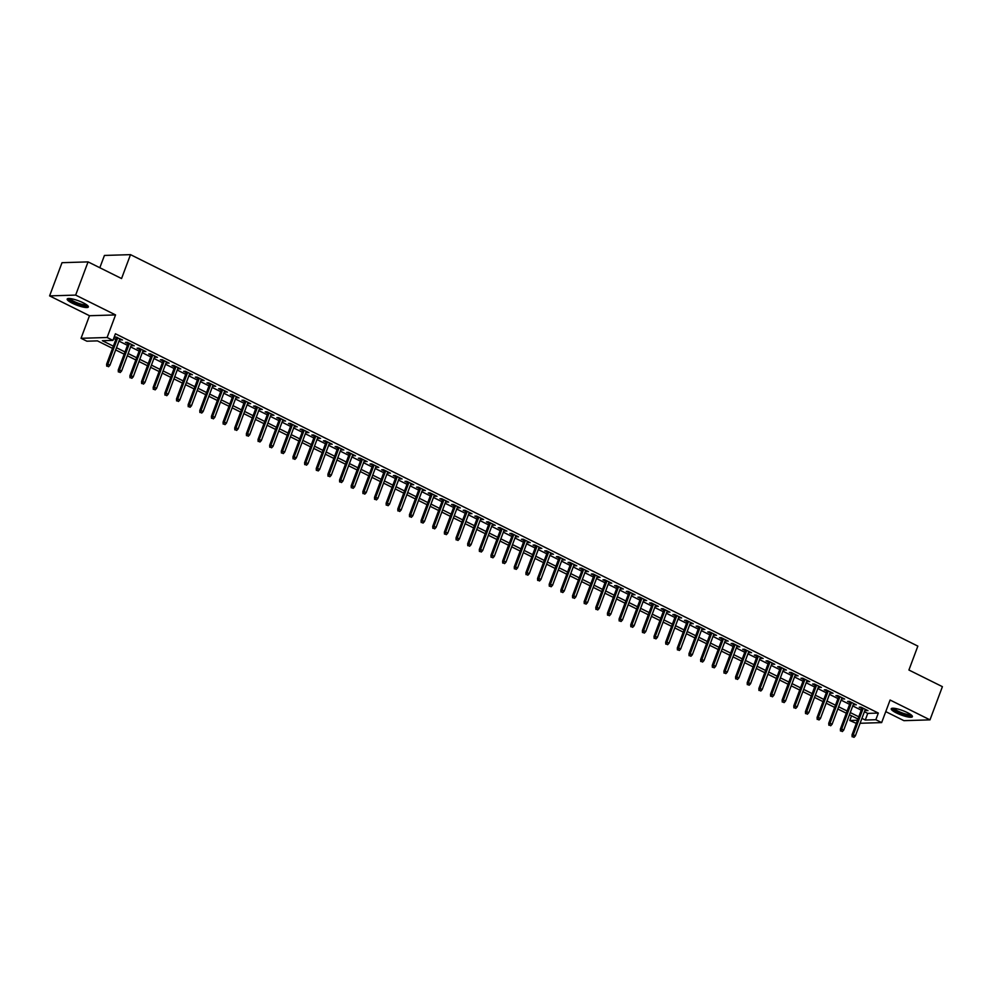 <?xml version="1.0" encoding="UTF-8"?>
<svg xmlns="http://www.w3.org/2000/svg" width="992" height="992" viewBox="0 0 992 992"><rect width="100%" height="100%" fill="white"/><g stroke="black" fill="none" stroke-linecap="round" stroke-linejoin="round"><path stroke-width="1.49" d="M72.28 303.192A11.296 2.331 -159.5 0 0 88.35 306.974A11.296 2.331 -159.5 0 0 83.266 302.845A11.296 2.331 -159.5 0 0 67.183 299.063A11.296 2.331 -159.5 0 0 72.28 303.192M896.322 712.901A11.296 2.331 -159.5 0 0 912.404 716.695A11.296 2.331 -159.5 0 0 907.308 712.566A11.296 2.331 -159.5 0 0 891.238 708.772A11.296 2.331 -159.5 0 0 896.322 712.901M112.53 348.366L97.439 340.876L86.874 341.198L81.046 338.297L107.111 337.503L112.939 340.392L102.374 340.715L113.348 346.171M89.491 315.729L115.556 314.923L75.652 295.095L88.065 261.888L62.012 262.694L49.6 295.889L89.491 315.729L81.046 338.297M99.832 267.741L104.433 255.44L130.498 254.646L917.848 646.114L908.92 670.022L942.4 686.662L929.988 719.857L890.097 700.03L881.652 722.598L860.089 723.267M885.757 711.624L903.935 720.663L929.988 719.857M856.307 723.379L849.772 720.502L857.472 720.266M851.533 715.802L849.772 720.502M75.652 295.095L49.6 295.889M119.598 339.462L122.537 339.996L114.365 336.548M131.242 345.253L134.193 345.786L127.199 342.314L125.438 342.364L128.092 343.678M142.885 351.044L145.836 351.577L138.843 348.105L137.082 348.155L139.736 349.469M154.541 356.835L157.48 357.368L150.499 353.896L148.738 353.946L151.379 355.26M166.185 362.626L169.124 363.159L162.142 359.687L160.382 359.736L163.035 361.051M177.828 368.416L180.78 368.95L173.786 365.478L172.025 365.527L174.679 366.842M189.484 374.207L192.423 374.74L185.43 371.268L183.669 371.318L186.322 372.632M201.128 379.998L204.067 380.531L197.086 377.059L195.325 377.109L197.978 378.423M212.772 385.789L215.723 386.322L208.729 382.85L206.968 382.9L209.622 384.214M224.415 391.58L227.366 392.113L220.373 388.641L218.612 388.69L221.266 390.005M236.071 397.37L239.01 397.904L232.029 394.432L230.268 394.481L232.922 395.796M247.715 403.161L250.666 403.694L243.672 400.222L241.912 400.272L244.565 401.586M259.358 408.952L262.31 409.485L255.316 406.013L253.555 406.063L256.209 407.377M271.014 414.743L273.953 415.276L266.972 411.804L265.211 411.854L267.852 413.168M282.658 420.534L285.597 421.067L278.616 417.595L276.855 417.644L279.508 418.959M294.302 426.324L297.253 426.858L290.259 423.386L288.498 423.435L291.152 424.75M305.958 432.115L308.896 432.648L301.903 429.176L300.142 429.226L302.796 430.54M317.601 437.906L320.54 438.439L313.559 434.967L311.798 435.017L314.452 436.344M329.245 443.697L332.196 444.23L325.202 440.758L323.442 440.808L326.095 442.134M340.888 449.488L343.84 450.021L336.846 446.549L335.085 446.598L337.739 447.925M352.544 455.278L355.483 455.812L348.502 452.34L346.741 452.389L349.382 453.716M364.188 461.069L367.139 461.602L360.146 458.13L358.385 458.18L361.038 459.507M375.832 466.86L378.783 467.393L371.789 463.921L370.028 463.971L372.682 465.298M387.488 472.651L390.426 473.184L383.445 469.712L381.684 469.762L384.326 471.088M399.131 478.442L402.07 478.975L395.089 475.503L393.328 475.552L395.982 476.879M410.775 484.232L413.726 484.766L406.732 481.294L404.972 481.343L407.625 482.67M422.431 490.023L425.37 490.556L418.376 487.084L416.615 487.134L419.269 488.461M434.074 495.814L437.013 496.347L430.032 492.875L428.271 492.925L430.925 494.252M445.718 501.605L448.669 502.138L441.676 498.666L439.915 498.716L442.568 500.042M457.362 507.396L460.313 507.929L453.319 504.457L451.558 504.506L454.212 505.833M469.018 513.186L471.956 513.72L464.975 510.248L463.214 510.297L465.856 511.624M480.661 518.977L483.612 519.51L476.619 516.038L474.858 516.088L477.512 517.415M492.305 524.768L495.256 525.301L488.262 521.829L486.502 521.879L489.155 523.206M503.961 530.559L506.9 531.092L499.918 527.62L498.158 527.67L500.799 528.996M515.604 536.35L518.543 536.883L511.562 533.411L509.801 533.473L512.455 534.787M527.248 542.14L530.199 542.674L523.206 539.202L521.445 539.264L524.098 540.578M538.904 547.931L541.843 548.464L534.849 544.992L533.088 545.054L535.742 546.369M550.548 553.722L553.486 554.255L546.505 550.783L544.744 550.845L547.398 552.16M562.191 559.513L565.142 560.046L558.149 556.574L556.388 556.636L559.042 557.95M573.835 565.304L576.786 565.837L569.792 562.365L568.032 562.427L570.685 563.741M585.491 571.094L588.43 571.628L581.448 568.156L579.688 568.218L582.329 569.532M597.134 576.885L600.086 577.418L593.092 573.946L591.331 574.008L593.985 575.323M608.778 582.676L611.729 583.209L604.736 579.737L602.975 579.799L605.628 581.114M620.434 588.467L623.373 589.012L616.392 585.528L614.631 585.59L617.272 586.904M632.078 594.258L635.016 594.803L628.035 591.319L626.274 591.381L628.928 592.695M643.721 600.048L646.672 600.594L639.679 597.11L637.918 597.172L640.572 598.486M655.377 605.839L658.316 606.385L651.322 602.9L649.562 602.962L652.215 604.277M667.021 611.63L669.96 612.176L662.978 608.691L661.218 608.753L663.871 610.068M678.664 617.433L681.616 617.966L674.622 614.482L672.861 614.544L675.515 615.858M690.308 623.224L693.259 623.757L686.266 620.273L684.505 620.335L687.158 621.649M701.964 629.015L704.903 629.548L697.922 626.064L696.161 626.126L698.802 627.44M713.608 634.806L716.546 635.339L709.565 631.854L707.804 631.916L710.458 633.231M725.251 640.596L728.202 641.13L721.209 637.645L719.448 637.707L722.102 639.022M736.907 646.387L739.846 646.92L732.865 643.436L731.104 643.498L733.745 644.812M748.551 652.178L751.49 652.711L744.508 649.227L742.748 649.289L745.401 650.603M760.194 657.969L763.146 658.502L756.152 655.03L754.391 655.08L757.045 656.394M771.85 663.76L774.789 664.293L767.796 660.821L766.035 660.87L768.688 662.185M783.494 669.55L786.433 670.084L779.452 666.612L777.691 666.661L780.344 667.976M795.138 675.341L798.089 675.874L791.095 672.402L789.334 672.452L791.988 673.766M806.781 681.132L809.732 681.665L802.739 678.193L800.978 678.243L803.632 679.557M818.437 686.923L821.376 687.456L814.395 683.984L812.634 684.034L815.275 685.348M830.081 692.714L833.02 693.247L826.038 689.775L824.278 689.824L826.931 691.139M841.724 698.504L844.676 699.038L837.682 695.566L835.921 695.615L838.575 696.93M853.38 704.295L856.319 704.828L849.326 701.356L847.577 701.406L850.218 702.72M864.404 711.735L867.752 713.397L878.317 713.062L115.419 333.758L112.939 340.392M113.658 338.458L115.828 339.537M118.978 341.099L127.472 345.328M130.622 346.89L139.116 351.118M142.278 352.681L150.772 356.909M153.921 358.472L162.415 362.7M165.565 364.262L174.059 368.491M177.221 370.053L185.715 374.282M188.864 375.844L197.358 380.072M200.508 381.647L209.002 385.863M212.164 387.438L220.658 391.654M223.808 393.229L232.302 397.445M235.451 399.02L243.945 403.236M247.095 404.81L255.589 409.026M258.751 410.601L267.245 414.817M270.394 416.392L278.888 420.608M282.038 422.183L290.532 426.399M293.694 427.974L302.188 432.19M305.338 433.764L313.832 437.98M316.981 439.555L325.475 443.771M328.637 445.346L337.131 449.562M340.281 451.137L348.775 455.353M351.924 456.928L360.418 461.144M363.568 462.718L372.062 466.934M375.224 468.509L383.718 472.725M386.868 474.3L395.362 478.516M398.511 480.091L407.005 484.307M410.167 485.882L418.661 490.098M421.811 491.672L430.305 495.888M433.454 497.463L441.948 501.679M445.11 503.254L453.604 507.47M456.754 509.045L465.248 513.261M468.398 514.836L476.892 519.064M480.041 520.626L488.535 524.855M491.697 526.417L500.191 530.646M503.341 532.208L511.835 536.436M514.984 537.999L523.478 542.227M526.64 543.79L535.134 548.018M538.284 549.58L546.778 553.809M549.928 555.371L558.422 559.6M561.584 561.162L570.078 565.39M573.227 566.953L581.721 571.181M584.871 572.744L593.365 576.972M596.514 578.534L605.008 582.763M608.17 584.325L616.664 588.554M619.814 590.116L628.308 594.344M631.458 595.907L639.952 600.135M643.114 601.698L651.608 605.926M654.757 607.488L663.251 611.717M666.401 613.279L674.895 617.508M678.057 619.07L686.551 623.298M689.7 624.861L698.194 629.089M701.344 630.652L709.838 634.88M712.988 636.442L721.482 640.671M724.644 642.233L733.138 646.462M736.287 648.024L744.781 652.252M747.931 653.815L756.425 658.043M759.587 659.606L768.081 663.834M771.23 665.396L779.724 669.625M782.874 671.187L791.368 675.416M794.518 676.978L803.024 681.206M806.174 682.769L814.668 686.997M817.817 688.56L826.311 692.788M829.461 694.35L837.955 698.579M841.117 700.141L849.611 704.37M852.76 705.944L861.254 710.16M865.024 710.086L867.963 710.619L860.982 707.147L859.221 707.197L861.874 708.511M114.278 336.809L116.448 337.888M115.556 314.923L107.111 337.503M878.317 713.062L875.837 719.708L881.652 722.598M88.065 261.888L121.557 278.541L130.498 254.646M857.956 719.002L849.462 714.773M846.3 713.198L837.806 708.982M834.656 707.408L826.162 703.192M823.013 701.617L814.519 697.401M811.357 695.826L802.863 691.61M799.713 690.035L791.219 685.819M788.07 684.244L779.576 680.028M776.426 678.454L767.932 674.238M764.77 672.663L756.276 668.447M753.126 666.872L744.632 662.656M741.483 661.081L732.989 656.865M729.827 655.29L721.333 651.074M718.183 649.5L709.689 645.284M706.54 643.709L698.046 639.493M694.884 637.918L686.39 633.702M683.24 632.127L674.746 627.911M671.596 626.336L663.102 622.12M659.953 620.546L651.459 616.33M648.297 614.755L639.803 610.539M636.653 608.964L628.159 604.748M625.01 603.173L616.516 598.957M613.354 597.382L604.86 593.166M601.71 591.592L593.216 587.376M590.066 585.801L581.572 581.585M578.41 580.01L569.916 575.794M566.767 574.219L558.273 569.991M555.123 568.428L546.629 564.2M543.48 562.638L534.986 558.409M531.824 556.847L523.33 552.618M520.18 551.056L511.686 546.828M508.536 545.265L500.042 541.037M496.88 539.474L488.386 535.246M485.237 533.684L476.743 529.455M473.593 527.893L465.099 523.664M461.937 522.102L453.443 517.874M450.294 516.311L441.8 512.083M438.65 510.52L430.156 506.292M427.006 504.73L418.512 500.501M415.35 498.939L406.856 494.71M403.707 493.148L395.213 488.92M392.063 487.357L383.569 483.129M380.407 481.566L371.913 477.338M368.764 475.776L360.27 471.547M357.12 469.985L348.626 465.756M345.464 464.194L336.97 459.966M333.82 458.403L325.326 454.175M322.177 452.612L313.683 448.384M310.533 446.822L302.039 442.593M298.877 441.031L290.383 436.802M287.234 435.24L278.74 431.012M275.59 429.449L267.096 425.221M263.934 423.658L255.44 419.43M252.29 417.868L243.796 413.639M240.647 412.077L232.153 407.848M229.003 406.286L220.497 402.058M217.347 400.495L208.853 396.267M205.704 394.704L197.21 390.476M194.06 388.914L185.566 384.685M182.404 383.11L173.91 378.894M170.76 377.32L162.266 373.104M159.117 371.529L150.623 367.313M147.461 365.738L138.967 361.522M135.817 359.947L127.323 355.731M124.174 354.156L115.68 349.94M861.924 718.369L865.272 720.031L875.837 719.708M116.498 347.746L124.992 351.962M128.142 353.536L136.636 357.752M139.798 359.327L148.292 363.543M151.441 365.118L159.935 369.334M163.085 370.909L171.579 375.125M174.728 376.7L183.222 380.928M186.384 382.49L194.878 386.719M198.028 388.281L206.522 392.51M209.672 394.072L218.166 398.3M221.328 399.863L229.822 404.091M232.971 405.654L241.465 409.882M244.615 411.444L253.109 415.673M256.271 417.235L264.765 421.464M267.914 423.026L276.408 427.254M279.558 428.817L288.052 433.045M291.202 434.608L299.696 438.836M302.858 440.398L311.352 444.627M314.501 446.189L322.995 450.418M326.145 451.98L334.639 456.208M337.801 457.771L346.295 461.999M349.444 463.562L357.938 467.79M361.088 469.352L369.582 473.581M372.744 475.143L381.238 479.372M384.388 480.934L392.882 485.162M396.031 486.725L404.525 490.953M407.675 492.516L416.169 496.744M419.331 498.306L427.825 502.535M430.974 504.097L439.468 508.326M442.618 509.888L451.112 514.116M454.274 515.679L462.768 519.907M465.918 521.47L474.412 525.698M477.561 527.26L486.055 531.489M489.217 533.051L497.711 537.28M500.861 538.842L509.355 543.07M512.504 544.633L520.998 548.861M524.148 550.424L532.642 554.652M535.804 556.214L544.298 560.443M547.448 562.005L555.942 566.234M559.091 567.808L567.585 572.024M570.747 573.599L579.241 577.815M582.391 579.39L590.885 583.606M594.034 585.181L602.528 589.397M605.69 590.972L614.184 595.188M617.334 596.762L625.828 600.978M628.978 602.553L637.472 606.769M640.621 608.344L649.115 612.56M652.277 614.135L660.771 618.351M663.921 619.926L672.415 624.142M675.564 625.716L684.058 629.932M687.22 631.507L695.714 635.723M698.864 637.298L707.358 641.514M710.508 643.089L719.002 647.305M722.164 648.88L730.658 653.096M733.807 654.67L742.301 658.886M745.451 660.461L753.945 664.677M757.094 666.252L765.588 670.468M768.75 672.043L777.244 676.259M780.394 677.834L788.888 682.05M792.038 683.624L800.532 687.84M803.694 689.415L812.188 693.631M815.337 695.206L823.831 699.422M826.981 700.997L835.475 705.213M838.624 706.788L847.131 711.016M850.28 712.578L858.774 716.807M867.752 713.397L865.272 720.031M866.5 709.888L866.202 710.669M854.856 704.097L854.558 704.878M843.2 698.306L842.915 699.087M831.556 692.515L831.259 693.296M819.913 686.724L819.615 687.506M808.269 680.934L807.972 681.715M796.613 675.143L796.328 675.924M784.97 669.352L784.672 670.133M773.326 663.561L773.028 664.342M761.67 657.77L761.385 658.552M750.026 651.98L749.729 652.761M738.383 646.189L738.085 646.97M726.727 640.398L726.442 641.179M715.083 634.607L714.786 635.388M703.44 628.816L703.142 629.598M691.796 623.026L691.498 623.807M680.14 617.235L679.855 618.016M668.496 611.444L668.199 612.225M656.853 605.653L656.555 606.434M645.197 599.862L644.912 600.644M633.553 594.072L633.256 594.853M621.91 588.281L621.612 589.062M610.254 582.49L609.968 583.271M598.61 576.699L598.325 577.48M586.966 570.908L586.669 571.69M575.323 565.118L575.025 565.899M563.667 559.327L563.382 560.108M552.023 553.536L551.726 554.317M540.38 547.745L540.082 548.526M528.724 541.954L528.438 542.736M517.08 536.164L516.782 536.945M505.436 530.36L505.139 531.154M493.78 524.57L493.495 525.363M482.137 518.779L481.852 519.572M470.493 512.988L470.196 513.782M458.85 507.197L458.552 507.991M447.194 501.406L446.908 502.2M435.55 495.616L435.252 496.409M423.906 489.825L423.609 490.618M412.25 484.034L411.965 484.828M400.607 478.243L400.309 479.037M388.963 472.452L388.666 473.246M377.307 466.662L377.022 467.455M365.664 460.871L365.378 461.652M354.02 455.08L353.722 455.861M342.376 449.289L342.079 450.07M330.72 443.498L330.435 444.28M319.077 437.708L318.779 438.489M307.433 431.917L307.136 432.698M295.777 426.126L295.492 426.907M284.134 420.335L283.836 421.116M272.49 414.544L272.192 415.326M260.834 408.754L260.549 409.535M249.19 402.963L248.905 403.744M237.547 397.172L237.249 397.953M225.903 391.381L225.606 392.162M214.247 385.59L213.962 386.372M202.604 379.8L202.306 380.581M190.96 374.009L190.662 374.79M179.304 368.218L179.019 368.999M167.66 362.427L167.363 363.208M156.017 356.636L155.719 357.418M144.373 350.846L144.076 351.627M132.717 345.055L132.432 345.836M121.074 339.264L120.776 340.045M862.16 707.73L852.029 734.836L853.294 734.787L863.214 708.263M852.835 736.758L854 737.341L852.835 736.758L853.294 734.787L855.389 735.828L865.322 709.305M852.029 734.836L852.128 736.783M854 737.341L855.389 735.828M911.388 715.058A9.784 2.021 20.5 0 1 897.462 711.822A9.784 2.021 20.5 0 1 893.073 708.214M894.028 708.276A9.052 1.872 -159.5 0 0 898.058 711.14A9.052 1.872 -159.5 0 0 910.619 714.476M891.796 708.35A11.234 2.319 -159.5 0 0 896.756 711.834A11.234 2.319 -159.5 0 0 912.256 716.001M87.333 305.35A9.784 2.021 20.5 0 1 77.798 303.974A9.784 2.021 20.5 0 1 68.981 298.642A9.784 2.021 20.5 0 1 69.018 298.505M69.986 298.567A9.052 1.872 -159.5 0 0 77.76 303.044A9.052 1.872 -159.5 0 0 86.564 304.767M67.754 298.629A11.234 2.319 -159.5 0 0 77.351 304.122A11.234 2.319 -159.5 0 0 88.214 306.28M850.516 701.939L840.385 729.046L841.65 728.996L851.57 702.46M841.191 730.968L842.357 731.55L841.191 730.968L841.65 728.996L843.746 730.038L853.666 703.514M840.385 729.046L840.484 730.992M842.357 731.55L843.746 730.038M838.872 696.148L828.742 723.255L830.006 723.205L839.926 696.669M829.548 725.177L830.713 725.76L829.548 725.177L830.006 723.205L832.102 724.247L842.022 697.723M828.742 723.255L828.841 725.202M830.713 725.76L832.102 724.247M827.216 690.358L817.086 717.452L818.363 717.414L828.283 690.878M817.892 719.386L819.057 719.969L817.892 719.386L818.363 717.414L820.458 718.456L830.378 691.932M817.086 717.452L817.197 719.411M819.057 719.969L820.458 718.456M815.573 684.567L805.442 711.661L806.707 711.624L816.627 685.088M806.248 713.595L807.414 714.178L806.248 713.595L806.707 711.624L808.802 712.665L818.722 686.142M805.442 711.661L805.541 713.62M807.414 714.178L808.802 712.665M803.929 678.776L793.798 705.87L795.063 705.833L804.983 679.297M794.604 707.804L795.77 708.387L794.604 707.804L795.063 705.833L797.159 706.874L807.079 680.338M793.798 705.87L793.898 707.829M795.77 708.387L797.159 706.874M792.273 672.985L782.142 700.079L783.42 700.042L793.34 673.506M782.948 702.014L784.114 702.596L782.948 702.014L783.42 700.042L785.515 701.084L795.435 674.548M782.142 700.079L782.254 702.038M784.114 702.596L785.515 701.084M780.63 667.194L770.499 694.288L771.764 694.251L781.684 667.715M771.305 696.223L772.47 696.806L771.305 696.223L771.764 694.251L773.859 695.293L783.779 668.757M770.499 694.288L770.598 696.248M772.47 696.806L773.859 695.293M768.986 661.404L758.855 688.498L760.12 688.46L770.04 661.924M759.661 690.432L760.827 691.015L759.661 690.432L760.12 688.46L762.216 689.502L772.136 662.966M758.855 688.498L758.954 690.457M760.827 691.015L762.216 689.502M757.342 655.613L747.199 682.707L748.476 682.67L758.396 656.134M748.018 684.641L749.171 685.224L748.018 684.641L748.476 682.67L750.572 683.711L760.492 657.175M747.199 682.707L747.311 684.666M749.171 685.224L750.572 683.711M745.686 649.822L735.556 676.916L736.82 676.879L746.74 650.343M736.362 678.85L737.527 679.433L736.362 678.85L736.82 676.879L738.916 677.92L748.848 651.384M735.556 676.916L735.655 678.875M737.527 679.433L738.916 677.92M734.043 644.031L723.912 671.125L725.177 671.088L735.097 644.552M724.718 673.06L725.884 673.63L724.718 673.06L725.177 671.088L727.272 672.13L737.192 645.594M723.912 671.125L724.011 673.084M725.884 673.63L727.272 672.13M722.399 638.24L712.268 665.334L713.533 665.297L723.453 638.761M713.074 667.269L714.24 667.839L713.074 667.269L713.533 665.297L715.629 666.339L725.549 639.803M712.268 665.334L712.368 667.294M714.24 667.839L715.629 666.339M710.743 632.45L700.612 659.544L701.89 659.506L711.81 632.97M701.418 661.478L702.584 662.048L701.418 661.478L701.89 659.506L703.985 660.548L713.905 634.012M700.612 659.544L700.724 661.503M702.584 662.048L703.985 660.548M699.1 626.659L688.969 653.753L690.234 653.716L700.154 627.18M689.775 655.687L690.94 656.258L689.775 655.687L690.234 653.716L692.329 654.757L702.249 628.221M688.969 653.753L689.068 655.7M690.94 656.258L692.329 654.757M687.456 620.868L677.325 647.962L678.59 647.925L688.51 621.389M678.131 649.896L679.297 650.467L678.131 649.896L678.59 647.925L680.686 648.966L690.606 622.43M677.325 647.962L677.424 649.909M679.297 650.467L680.686 648.966M675.8 615.077L665.669 642.171L666.946 642.134L676.866 615.598M666.475 644.106L667.641 644.676L666.475 644.106L666.946 642.134L669.042 643.176L678.962 616.64M665.669 642.171L665.781 644.118M667.641 644.676L669.042 643.176M664.156 609.286L654.026 636.38L655.29 636.343L665.21 609.807M654.832 638.315L655.997 638.885L654.832 638.315L655.29 636.343L657.386 637.385L667.306 610.849M654.026 636.38L654.125 638.327M655.997 638.885L657.386 637.385M652.513 603.496L642.382 630.59L643.647 630.552L653.567 604.016M643.188 632.524L644.354 633.094L643.188 632.524L643.647 630.552L645.742 631.594L655.662 605.058M642.382 630.59L642.481 632.536M644.354 633.094L645.742 631.594M640.869 597.705L630.726 624.799L632.003 624.762L641.923 598.226M631.544 626.733L632.698 627.304L631.544 626.733L632.003 624.762L634.099 625.803L644.019 599.267M630.726 624.799L630.838 626.746M632.698 627.304L634.099 625.803M629.213 591.914L619.082 619.008L620.347 618.971L630.28 592.435M619.888 620.942L621.054 621.513L619.888 620.942L620.347 618.971L622.455 620.012L632.375 593.476M619.082 619.008L619.182 620.955M621.054 621.513L622.455 620.012M617.57 586.123L607.439 613.217L608.704 613.18L618.624 586.644M608.245 615.152L609.41 615.722L608.245 615.152L608.704 613.18L610.799 614.222L620.719 587.686M607.439 613.217L607.538 615.164M609.41 615.722L610.799 614.222M605.926 580.332L595.795 607.426L597.06 607.389L606.98 580.853M596.601 609.361L597.767 609.931L596.601 609.361L597.06 607.389L599.156 608.431L609.076 581.895M595.795 607.426L595.894 609.373M597.767 609.931L599.156 608.431M594.27 574.542L584.139 601.636L585.416 601.598L595.336 575.062M584.945 603.57L586.111 604.14L584.945 603.57L585.416 601.598L587.512 602.64L597.432 576.104M584.139 601.636L584.251 603.582M586.111 604.14L587.512 602.64M582.626 568.751L572.496 595.845L573.76 595.808L583.68 569.272M573.302 597.779L574.467 598.35L573.302 597.779L573.76 595.808L575.856 596.849L585.776 570.313M572.496 595.845L572.595 597.792M574.467 598.35L575.856 596.849M570.983 562.96L560.852 590.054L562.117 590.017L572.037 563.481M561.658 591.988L562.824 592.559L561.658 591.988L562.117 590.017L564.212 591.058L574.132 564.522M560.852 590.054L560.951 592.001M562.824 592.559L564.212 591.058M559.327 557.169L549.196 584.263L550.473 584.226L560.393 557.69M550.002 586.198L551.168 586.768L550.002 586.198L550.473 584.226L552.569 585.268L562.489 558.732M549.196 584.263L549.308 586.21M551.168 586.768L552.569 585.268M547.683 551.378L537.552 578.472L538.817 578.435L548.737 551.899M538.358 580.407L539.524 580.977L538.358 580.407L538.817 578.435L540.913 579.477L550.833 552.941M537.552 578.472L537.652 580.419M539.524 580.977L540.913 579.477M536.04 545.588L525.909 572.682L527.174 572.644L537.094 546.108M526.715 574.604L527.88 575.186L526.715 574.604L527.174 572.644L529.269 573.686L539.189 547.15M525.909 572.682L526.008 574.628M527.88 575.186L529.269 573.686M524.396 539.797L514.265 566.891L515.53 566.854L525.45 540.318M515.071 568.813L516.224 569.396L515.071 568.813L515.53 566.854L517.626 567.895L527.546 541.359M514.265 566.891L514.364 568.838M516.224 569.396L517.626 567.895M512.74 534.006L502.609 561.1L503.874 561.063L513.806 534.527M503.415 563.022L504.581 563.605L503.415 563.022L503.874 561.063L505.982 562.104L515.902 535.568M502.609 561.1L502.708 563.047M504.581 563.605L505.982 562.104M501.096 528.215L490.966 555.309L492.23 555.272L502.15 528.736M491.772 557.231L492.937 557.814L491.772 557.231L492.23 555.272L494.326 556.314L504.246 529.778M490.966 555.309L491.065 557.256M492.937 557.814L494.326 556.314M489.453 522.424L479.322 549.518L480.587 549.481L490.507 522.945M480.128 551.44L481.294 552.023L480.128 551.44L480.587 549.481L482.682 550.523L492.602 523.987M479.322 549.518L479.421 551.465M481.294 552.023L482.682 550.523M477.797 516.634L467.666 543.728L468.943 543.69L478.863 517.154M468.472 545.65L469.638 546.232L468.472 545.65L468.943 543.69L471.039 544.732L480.959 518.196M467.666 543.728L467.778 545.674M469.638 546.232L471.039 544.732M466.153 510.843L456.022 537.937L457.287 537.9L467.207 511.364M456.828 539.859L457.994 540.442L456.828 539.859L457.287 537.9L459.383 538.941L469.303 512.405M456.022 537.937L456.122 539.884M457.994 540.442L459.383 538.941M454.51 505.052L444.379 532.146L445.644 532.109L455.564 505.573M445.185 534.068L446.35 534.651L445.185 534.068L445.644 532.109L447.739 533.15L457.659 506.614M444.379 532.146L444.478 534.093M446.35 534.651L447.739 533.15M442.866 499.261L432.723 526.355L434 526.318L443.92 499.782M433.529 528.277L434.694 528.86L433.529 528.277L434 526.318L436.096 527.36L446.016 500.824M432.723 526.355L432.834 528.302M434.694 528.86L436.096 527.36M431.21 493.458L421.079 520.564L422.344 520.527L432.264 493.991M421.885 522.486L423.051 523.069L421.885 522.486L422.344 520.527L424.44 521.569L434.372 495.033M421.079 520.564L421.178 522.511M423.051 523.069L424.44 521.569M419.566 487.667L409.436 514.774L410.7 514.736L420.62 488.2M410.242 516.696L411.407 517.278L410.242 516.696L410.7 514.736L412.796 515.778L422.716 489.242M409.436 514.774L409.535 516.72M411.407 517.278L412.796 515.778M407.923 481.876L397.792 508.983L399.057 508.946L408.977 482.41M398.598 510.905L399.751 511.488L398.598 510.905L399.057 508.946L401.152 509.987L411.072 483.451M397.792 508.983L397.891 510.93M399.751 511.488L401.152 509.987M396.267 476.086L386.136 503.192L387.401 503.155L397.333 476.619M386.942 505.114L388.108 505.697L386.942 505.114L387.401 503.155L389.509 504.196L399.429 477.66M386.136 503.192L386.235 505.139M388.108 505.697L389.509 504.196M384.623 470.295L374.492 497.401L375.757 497.364L385.677 470.828M375.298 499.323L376.464 499.906L375.298 499.323L375.757 497.364L377.853 498.406L387.773 471.87M374.492 497.401L374.592 499.348M376.464 499.906L377.853 498.406M372.98 464.504L362.849 491.61L364.114 491.573L374.034 465.037M363.655 493.532L364.82 494.115L363.655 493.532L364.114 491.573L366.209 492.615L376.129 466.079M362.849 491.61L362.948 493.557M364.82 494.115L366.209 492.615M361.324 458.713L351.193 485.82L352.47 485.782L362.39 459.246M351.999 487.742L353.164 488.324L351.999 487.742L352.47 485.782L354.566 486.824L364.486 460.288M351.193 485.82L351.304 487.766M353.164 488.324L354.566 486.824M349.68 452.922L339.549 480.029L340.814 479.992L350.734 453.456M340.355 481.951L341.521 482.534L340.355 481.951L340.814 479.992L342.91 481.033L352.83 454.497M339.549 480.029L339.648 481.976M341.521 482.534L342.91 481.033M338.036 447.132L327.906 474.238L329.17 474.201L339.09 447.665M328.712 476.16L329.877 476.743L328.712 476.16L329.17 474.201L331.266 475.242L341.186 448.706M327.906 474.238L328.005 476.185M329.877 476.743L331.266 475.242M326.393 441.341L316.25 468.447L317.527 468.41L327.447 441.874M317.056 470.369L318.221 470.952L317.056 470.369L317.527 468.41L319.622 469.452L329.542 442.916M316.25 468.447L316.361 470.394M318.221 470.952L319.622 469.452M314.737 435.55L304.606 462.656L305.871 462.619L315.791 436.083M305.412 464.578L306.578 465.161L305.412 464.578L305.871 462.619L307.966 463.661L317.899 437.125M304.606 462.656L304.705 464.603M306.578 465.161L307.966 463.661M303.093 429.759L292.962 456.866L294.227 456.828L304.147 430.292M293.768 458.788L294.934 459.37L293.768 458.788L294.227 456.828L296.323 457.87L306.243 431.334M292.962 456.866L293.062 458.812M294.934 459.37L296.323 457.87M291.45 423.968L281.319 451.075L282.584 451.038L292.504 424.502M282.125 452.997L283.29 453.58L282.125 452.997L282.584 451.038L284.679 452.079L294.599 425.543M281.319 451.075L281.418 453.022M283.29 453.58L284.679 452.079M279.794 418.178L269.663 445.284L270.928 445.247L280.86 418.711M270.469 447.206L271.634 447.789L270.469 447.206L270.928 445.247L273.036 446.288L282.956 419.752M269.663 445.284L269.762 447.231M271.634 447.789L273.036 446.288M268.15 412.387L258.019 439.493L259.284 439.444L269.204 412.92M258.825 441.415L259.991 441.998L258.825 441.415L259.284 439.444L261.38 440.498L271.3 413.962M258.019 439.493L258.118 441.44M259.991 441.998L261.38 440.498M256.506 406.596L246.376 433.702L247.64 433.653L257.56 407.129M247.182 435.624L248.347 436.207L247.182 435.624L247.64 433.653L249.736 434.707L259.656 408.171M246.376 433.702L246.475 435.649M248.347 436.207L249.736 434.707M244.85 400.805L234.72 427.912L235.997 427.862L245.917 401.338M235.526 429.834L236.691 430.416L235.526 429.834L235.997 427.862L238.092 428.916L248.012 402.38M234.72 427.912L234.831 429.858M236.691 430.416L238.092 428.916M233.207 395.014L223.076 422.121L224.341 422.071L234.261 395.548M223.882 424.043L225.048 424.626L223.882 424.043L224.341 422.071L226.436 423.125L236.356 396.589M223.076 422.121L223.175 424.068M225.048 424.626L226.436 423.125M221.563 389.224L211.432 416.33L212.697 416.28L222.617 389.757M212.238 418.252L213.404 418.835L212.238 418.252L212.697 416.28L214.793 417.322L224.713 390.798M211.432 416.33L211.532 418.277M213.404 418.835L214.793 417.322M209.92 383.433L199.776 410.539L201.054 410.49L210.974 383.966M200.582 412.461L201.748 413.044L200.582 412.461L201.054 410.49L203.149 411.531L213.069 385.008M199.776 410.539L199.888 412.486M201.748 413.044L203.149 411.531M198.264 377.642L188.133 404.748L189.398 404.699L199.318 378.175M188.939 406.67L190.104 407.253L188.939 406.67L189.398 404.699L191.493 405.74L201.426 379.217M188.133 404.748L188.232 406.695M190.104 407.253L191.493 405.74M186.62 371.851L176.489 398.958L177.754 398.908L187.674 372.372M177.295 400.88L178.461 401.462L177.295 400.88L177.754 398.908L179.85 399.95L189.77 373.426M176.489 398.958L176.588 400.904M178.461 401.462L179.85 399.95M174.976 366.06L164.846 393.154L166.11 393.117L176.03 366.581M165.652 395.089L166.817 395.672L165.652 395.089L166.11 393.117L168.206 394.159L178.126 367.635M164.846 393.154L164.945 395.114M166.817 395.672L168.206 394.159M163.32 360.27L153.19 387.364L154.454 387.326L164.387 360.79M153.996 389.298L155.161 389.881L153.996 389.298L154.454 387.326L156.562 388.368L166.482 361.844M153.19 387.364L153.289 389.323M155.161 389.881L156.562 388.368M151.677 354.479L141.546 381.573L142.811 381.536L152.731 355M142.352 383.507L143.518 384.09L142.352 383.507L142.811 381.536L144.906 382.577L154.826 356.041M141.546 381.573L141.645 383.532M143.518 384.09L144.906 382.577M140.033 348.688L129.902 375.782L131.167 375.745L141.087 349.209M130.708 377.716L131.874 378.299L130.708 377.716L131.167 375.745L133.263 376.786L143.183 350.25M129.902 375.782L130.002 377.741M131.874 378.299L133.263 376.786M128.377 342.897L118.246 369.991L119.524 369.954L129.444 343.418M119.052 371.926L120.218 372.508L119.052 371.926L119.524 369.954L121.619 370.996L131.539 344.46M118.246 369.991L118.358 371.95M120.218 372.508L121.619 370.996M116.734 337.106L106.603 364.2L107.868 364.163L117.788 337.627M107.409 366.135L108.574 366.718L107.409 366.135L107.868 364.163L109.963 365.205L119.883 338.669M106.603 364.2L106.702 366.16M108.574 366.718L109.963 365.205"/></g></svg>
